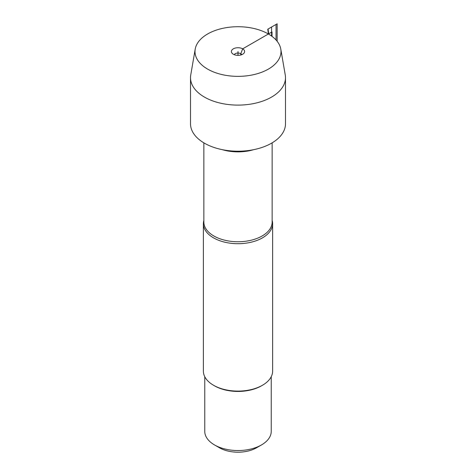 <?xml version="1.0" encoding="UTF-8"?>
<svg xmlns="http://www.w3.org/2000/svg" width="476" height="476" viewBox="0 0 476 476"><rect width="100%" height="100%" fill="white"/><g stroke="black" fill="none" stroke-linecap="round" stroke-linejoin="round"><path stroke-width="0.71" d="M272.147 220.43A34.623 19.986 180 0 1 272.623 223.714A34.623 19.986 180 0 1 251.251 242.183A34.623 19.986 180 0 1 213.522 237.851A34.623 19.986 180 0 1 203.377 223.714A34.623 19.986 180 0 1 203.853 220.43M190.513 77.689L190.513 123.79A47.487 27.418 0 0 0 204.418 143.181A47.487 27.418 0 0 0 256.171 149.119A47.487 27.418 0 0 0 285.487 123.79L285.487 77.689A47.487 27.418 180 0 1 238 105.107A47.487 27.418 180 0 1 190.513 77.689A47.487 27.418 180 0 1 190.745 74.97L195.22 49.076A42.995 24.823 0 0 0 238 76.362A42.995 24.823 0 0 0 280.78 49.076A42.995 24.823 0 0 0 268.399 33.992A42.995 24.823 0 0 0 223.541 28.167A42.995 24.823 0 0 0 195.22 49.076M203.377 223.714L203.377 371.119A34.623 19.986 0 0 0 213.522 385.251A34.623 19.986 0 0 0 262.478 385.251A34.623 19.986 0 0 0 272.623 371.119L272.623 223.714M213.522 385.251L214.498 385.816L213.522 385.251M271.237 376.718L271.237 431.357A33.237 19.189 180 0 1 261.502 444.923L256.606 447.749A26.311 15.19 180 0 1 219.394 447.749L214.498 444.923A33.237 19.189 180 0 1 204.763 431.357L204.763 376.718M261.502 444.923A33.237 19.189 180 0 1 214.498 444.923L219.394 447.749M262.478 385.251L261.502 385.816A33.237 19.189 180 0 1 214.498 385.816M280.78 49.076L285.255 74.97A47.487 27.418 180 0 1 285.487 77.689M241.772 54.675A3.933 2.273 0 0 0 238 53.05A3.933 2.273 0 0 0 234.228 54.675M240.785 55.002L240.785 53.717L242.671 48.844A6.61 3.814 0 0 0 234.251 48.397A6.61 3.814 0 0 0 231.967 53.098A6.61 3.814 0 0 0 233.329 54.24A6.61 3.814 0 0 0 244.033 53.098A6.61 3.814 0 0 0 242.671 48.844L272.022 31.898L272.022 36.366M238 55.359L238 51.539M268.065 29.042L268.738 34.189M277.145 41.281L277.145 23.8L267.774 29.209L268.399 33.992M271.582 36.039L271.582 27.013L276.032 24.443L276.032 39.966M203.853 142.842L203.853 222.036A34.147 19.718 0 0 0 213.855 235.977A34.147 19.718 0 0 0 251.066 240.249A34.147 19.718 0 0 0 272.147 222.036L272.147 142.842M253.684 149.672A34.147 19.718 180 0 1 222.316 149.672"/></g></svg>

